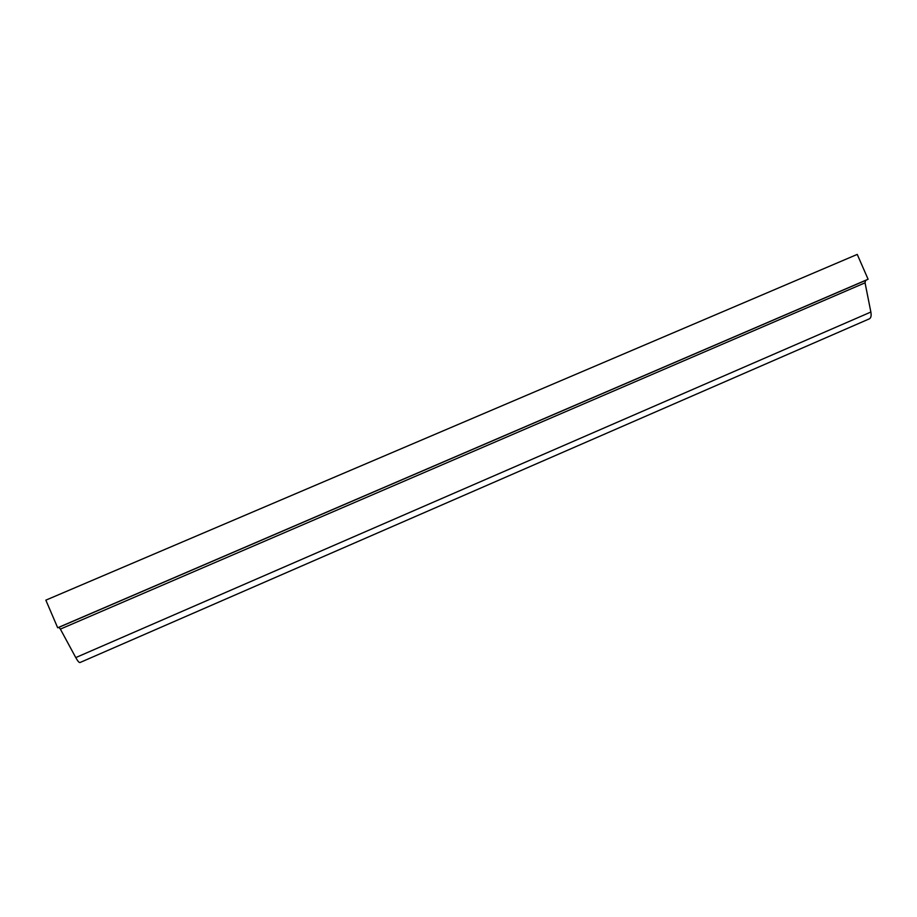 <?xml version="1.0" encoding="UTF-8"?>
<svg xmlns="http://www.w3.org/2000/svg" width="917" height="917" viewBox="0 0 917 917"><rect width="100%" height="100%" fill="white"/><g stroke="black" fill="none" stroke-linecap="round" stroke-linejoin="round"><path stroke-width="1.38" d="M57.679 627.767L58.894 627.343L60.373 629.108L75.767 657.581C77.67 661.031 79.068 662.693 79.939 662.555L869.385 318.829C871.001 317.901 871.494 315.643 870.863 312.032L865.052 282.826L865.579 280.43L868.101 279.249L857.246 254.41L45.85 600.154L57.679 627.767L868.101 279.249M58.894 627.343L865.579 280.43M75.767 657.581L870.863 312.032M60.373 629.108L865.052 282.826M79.939 662.555L869.385 318.829"/></g></svg>
